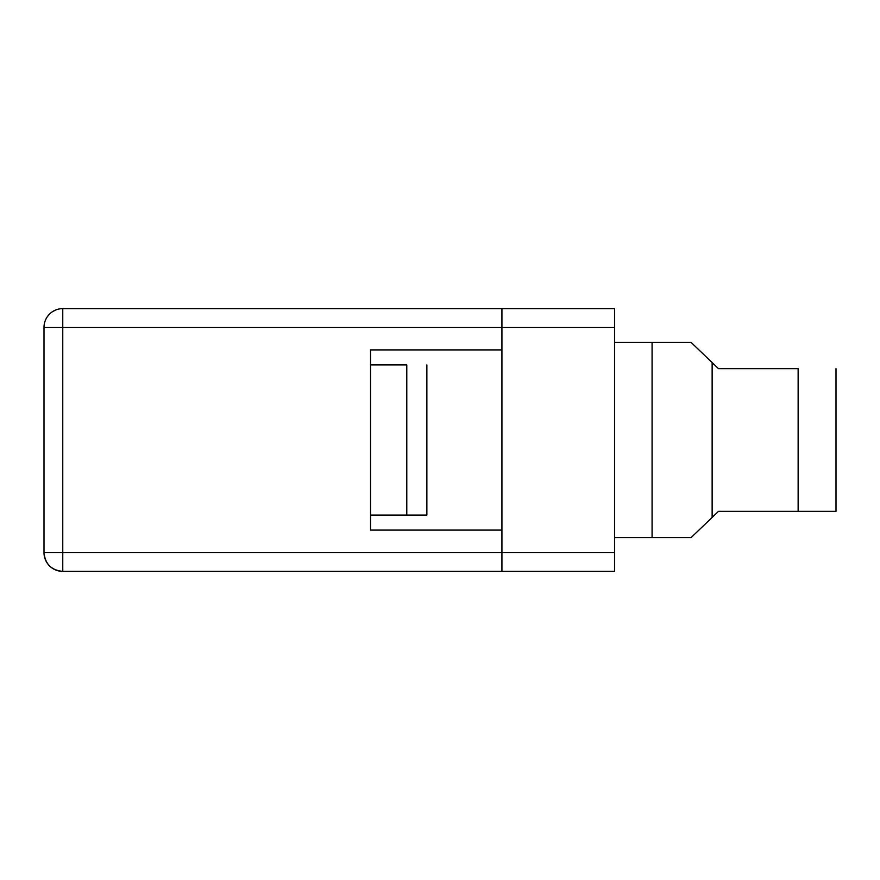 <?xml version="1.0" encoding="UTF-8"?>
<svg xmlns="http://www.w3.org/2000/svg" width="880" height="880" viewBox="0 0 880 880"><rect width="100%" height="100%" fill="white"/><g stroke="black" fill="none" stroke-linecap="round" stroke-linejoin="round"><path stroke-width="1.32" d="M426.866 515.075L426.866 364.925L426.866 515.075L406.78 515.075L406.78 364.925L370.557 364.925L406.78 364.925L406.78 515.075L370.557 515.075L370.557 349.91L501.93 349.91L370.557 349.91L370.557 530.09L370.557 515.075L426.866 515.075M62.766 552.607L44 552.607C45.111 564.003 51.37 570.262 62.766 571.373L62.766 552.607L62.766 571.373A18.766 18.766 0 0 1 44 552.607L62.766 552.607L62.766 571.373L614.537 571.373L614.537 552.607L62.766 552.607L62.766 308.627A18.766 18.766 0 0 0 44 327.393L62.766 327.393L44 327.393L44 552.607L44 327.393A18.766 18.766 0 0 1 62.766 308.627L62.766 327.393L614.537 327.393L614.537 552.607L501.93 552.607L501.93 571.373L614.537 571.373L614.537 308.627L62.766 308.627L501.93 308.627L501.93 327.393L614.537 327.393L614.537 308.627L501.93 308.627L501.93 552.607L501.93 327.393L62.766 327.393L62.766 552.607L501.93 552.607L501.93 571.373L62.766 571.373M44.363 323.73L44.121 325.292M45.43 320.21L44.913 321.596M49.489 314.127L47.256 316.833M55.583 310.057L52.404 311.751M501.93 530.09L370.557 530.09L501.93 530.09M798.138 368.687L798.138 511.313L836 511.313L798.138 511.313L798.138 368.687L718.509 368.687L712.129 362.56L712.129 517.44L718.509 511.313L798.138 511.313L718.509 511.313L691.108 537.592L652.08 537.592L652.08 342.408L691.108 342.408L712.129 362.56L712.129 517.44L691.108 537.592L614.537 537.592L652.08 537.592L652.08 342.408L614.537 342.408L691.108 342.408L718.509 368.687L798.138 368.687M836 368.687L836 511.313"/></g></svg>
